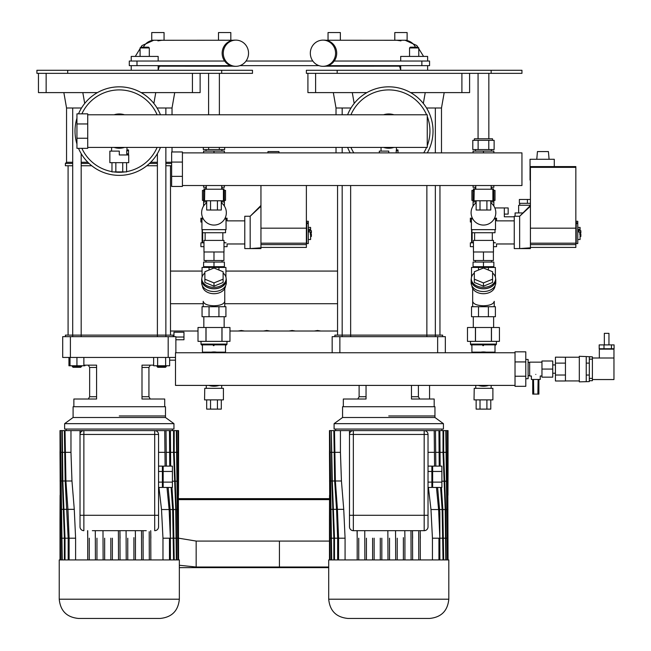 <?xml version="1.0" encoding="UTF-8"?>
<svg xmlns="http://www.w3.org/2000/svg" width="651" height="651" viewBox="0 0 651 651"><rect width="100%" height="100%" fill="white"/><g stroke="black" fill="none" stroke-linecap="round" stroke-linejoin="round"><path stroke-width="0.98" d="M432.638 484.718L431.873 484.718M432.638 468.858L431.873 468.858M353.338 430.596A3.849 3.849 0 0 0 349.489 434.445A3.849 3.849 0 0 1 353.338 430.596L353.338 434.445L424.175 434.445L424.175 515.283L349.489 515.283L349.489 434.445L349.489 526.83A3.849 3.849 0 0 0 353.338 530.679A3.849 3.849 0 0 1 349.489 526.83A3.849 3.849 0 0 0 353.338 530.679L424.175 530.679A3.849 3.849 0 0 0 428.024 526.83A3.849 3.849 0 0 1 424.175 530.679A3.849 3.849 0 0 0 428.024 526.83L428.024 434.445A3.849 3.849 0 0 0 424.175 430.596L351.027 430.596L351.027 431.361M432.638 482.122L432.638 487.453L441.883 487.453L441.883 466.116L432.638 466.116L432.638 482.122L441.883 482.122M432.638 471.454L441.883 471.454M428.024 466.116L431.873 466.116L431.873 487.453L428.024 487.453M431.873 482.122L428.024 482.122M431.873 471.454L428.024 471.454M350.222 152.887A44.268 44.268 0 0 1 347.61 147.419M347.61 114.779A44.268 44.268 0 0 1 388.753 86.827A44.268 44.268 0 0 1 427.292 152.887M336.022 114.779L336.022 108.001L333.32 92.605L336.022 108.001L350.987 108.001M426.527 108.001L441.492 108.001L444.194 92.605M469.599 73.351L469.599 92.605L410.618 92.605M307.915 73.351L307.915 92.605L366.895 92.605M427.634 65.653L427.634 70.275M400.69 65.653L400.69 70.275M418.78 47.946L418.015 47.181L410.317 47.181L409.544 47.946L418.78 47.946L418.78 56.417M409.544 47.946L409.544 56.417M400.69 61.039L400.69 56.417L427.634 56.417L427.634 61.039M306.377 70.275L306.377 73.351L521.947 73.351L521.947 70.275L306.377 70.275M435.34 185.527L435.34 335.127L426.869 335.127L442.647 335.127L442.647 336.665M350.645 185.527L350.645 335.127L342.174 335.127L426.869 335.127L426.869 336.665M445.341 352.752L445.341 336.665L437.643 336.665L437.643 352.752M339.871 352.752L339.871 336.665L332.165 336.665L332.165 352.752M339.871 336.665L437.643 336.665M334.866 336.665L334.866 335.127L342.174 335.127L342.174 336.665M434.184 406.729L434.184 399.022L411.473 399.022L411.473 385.4M366.041 396.719L359.116 396.719L359.116 385.4M419.732 399.022L418.398 396.719L411.473 396.719M418.398 396.719L418.398 385.4M388.753 415.965L434.949 415.965L388.753 415.965M388.753 406.729L434.949 406.729L434.949 417.503L342.564 417.503L342.564 406.729L388.753 406.729M366.041 385.4L366.041 399.022L343.329 399.022L343.329 406.729M335.631 430.596L335.631 429.05M441.883 430.596L441.883 429.05M334.093 423.663L443.421 423.663L443.421 429.05L334.093 429.05L334.093 423.663L342.564 417.503M443.421 423.663L434.949 417.503M328.706 599.205L328.706 559.933L448.808 559.933L448.808 599.205L328.706 599.205C329.845 610.89 336.258 617.311 347.951 618.45L429.562 618.45C441.256 617.311 447.668 610.89 448.808 599.205M420.22 531.655L420.326 559.933M432.435 559.933L432.435 538.198L430.978 509.538L428.431 487.453M425.673 430.897L424.175 430.596A3.849 3.849 0 0 1 428.024 434.445L424.175 434.445L424.175 430.596M425.673 430.596L448.043 430.596L448.043 470.535L448.043 430.596M331.31 559.933L329.878 430.596L329.479 452.331L330.081 559.933M329.878 430.596L331.717 559.933M333.841 559.933L333.841 538.198L331.839 481.203L331.31 430.596L330.081 430.596M331.31 430.596L332.303 480.991L334.492 538.198L334.492 559.933M337.641 559.933L337.641 538.198L336.559 509.538L334.671 481.203L333.841 430.596L331.717 430.596M333.841 430.596L334.492 430.596L335.379 480.991L337.405 509.334L338.577 538.198L338.577 559.933M349.489 452.331L349.489 430.596L334.492 430.596M349.489 430.596L351.027 430.596M420.188 530.679L420.326 538.198M418.78 559.933L418.683 531.672M412.514 531.468L412.62 559.933M412.49 530.679L412.62 538.198M364.885 559.933L364.755 530.679M366.432 538.198L366.432 559.933M411.082 559.933L410.976 531.46M404.922 537.392L404.922 559.933M404.792 530.679L404.922 538.198M403.384 559.933L403.384 537.62M397.224 538.198L397.224 559.933M395.686 559.933L395.548 530.679M389.526 538.198L389.526 559.933M329.878 559.933L329.471 430.596M329.479 538.198L329.479 559.933L329.471 519.994L329.878 538.198M329.552 495.265L329.471 519.994M357.187 559.933L357.187 530.679M358.734 538.198L358.734 559.933M357.187 538.198L357.057 530.679L357.187 538.198M380.29 538.198L380.29 559.933M381.828 538.198L381.828 559.933M372.592 538.198L372.592 559.933M374.13 538.198L374.13 559.933M387.988 559.933L387.85 530.679M438.937 559.933L438.937 538.198L439.84 538.198L439.84 512.483L437.61 487.453M439.84 533.641L439.873 559.933M435.478 430.596L435.836 466.116M434.575 466.116L434.193 430.596M439.84 538.198L438.603 509.538L436.463 487.453M439.213 466.116L438.937 430.596M443.022 559.933L442.135 509.538L440.589 487.453M441.419 487.453L442.843 509.334L443.673 559.933M439.873 430.596L440.133 466.116M446.204 430.596L447.636 559.933M447.432 559.933L445.789 430.596M445.789 559.933L445.211 509.538L443.022 452.331L443.022 430.596M443.673 430.596L443.673 452.331L445.675 509.334L446.204 559.933M447.961 495.265L448.043 470.535M447.636 430.596L448.043 559.933L447.432 430.596M340.432 430.596L340.432 452.331L341.433 480.991L343.736 509.334L345.079 538.198L345.079 559.933M169.634 360.158L175.493 360.158M329.528 498.658L178.512 498.658M329.528 499.61L178.52 499.61L329.528 499.61M173.955 336.665L173.955 332.222L183.964 332.222L183.964 339.749L175.876 339.749M183.964 339.749L183.964 337.023L175.876 337.023M179.342 567.631L328.706 567.631M337.56 331.017L229.966 331.017M198.01 331.017L170.489 331.017M322.953 66.312L324.084 66.312A13.085 12.629 -90 0 0 326.916 65.979A13.085 12.629 -90 0 0 336.632 51.746A13.085 12.629 -90 0 0 324.084 40.134L322.953 40.134A13.085 12.629 -90 0 0 320.121 40.468A13.085 12.629 -90 0 0 310.405 54.7A13.085 12.629 -90 0 0 322.953 66.312A13.085 12.629 -90 0 0 325.785 65.979A13.085 12.629 -90 0 0 335.501 51.746A13.085 12.629 -90 0 0 322.953 40.134M235.906 66.312L234.775 66.312A13.085 12.629 -90 0 1 231.943 65.979A13.085 12.629 -90 0 1 222.227 51.746A13.085 12.629 -90 0 1 234.775 40.134L235.906 40.134A13.085 12.629 -90 0 1 238.738 40.468A13.085 12.629 -90 0 1 248.454 54.7A13.085 12.629 -90 0 1 235.906 66.312A13.085 12.629 -90 0 1 233.074 65.979A13.085 12.629 -90 0 1 223.358 51.746A13.085 12.629 -90 0 1 235.906 40.134M394.799 40.248L407.119 40.248L407.119 32.55L394.799 32.55L394.799 40.248M328.039 40.248L328.039 32.55L340.359 32.55L340.359 40.248L334.199 40.248M157.9 40.248L151.74 40.248L151.74 32.55L164.06 32.55L164.06 40.248L157.9 40.248M224.66 40.248L218.5 40.248L218.5 32.55L230.82 32.55L230.82 40.248M328.706 567.021L279.434 567.021L279.434 541.071L329.471 541.071M325.76 40.248L396.915 40.289C402.123 40.899 402.123 40.899 396.915 40.289L400.951 40.85M400.69 66.199L396.915 66.15C402.123 65.548 402.123 65.548 396.915 66.15L325.76 66.199M397.973 66.199L400.69 65.775M196.163 567.021L279.434 567.021L279.434 541.071L196.163 541.071L196.163 567.021L179.342 565.263M233.099 66.199L161.944 66.15C156.736 65.548 156.736 65.548 161.944 66.15L158.169 65.775M233.099 40.248L161.944 40.289C156.736 40.899 156.736 40.899 161.944 40.289L157.908 40.85M429.562 61.039L429.562 65.653L429.562 61.039L334.215 61.039M224.644 61.039L129.297 61.039L129.297 65.653L230.828 65.653M239.853 65.653L319.006 65.653M328.031 65.653L429.562 65.653M312.822 61.039L246.037 61.039M391.723 147.972L393.953 147.419L388.753 148.233L383.553 147.419A17.129 17.129 0 0 0 393.961 147.419M383.553 147.419L388.753 148.233M388.753 152.887L388.753 151.113L379.321 151.113L379.321 152.887M397.997 152.887L397.997 149.958L396.369 149.958M396.223 151.024L396.41 150.023M396.215 152.887L396.215 150.731L397.997 150.731M396.459 147.419L396.459 149.958L397.997 149.958M393.961 114.779A17.129 17.129 0 0 0 383.553 114.779M114.088 147.419A17.129 17.129 0 0 0 124.487 147.419L119.288 148.233L114.088 147.419L119.288 148.233M122.258 147.972L124.487 147.419M119.288 154.962L119.288 151.113L109.856 151.113L109.856 162.66L128.719 162.66L128.719 154.962L119.288 154.962M126.904 154.58L128.524 154.58L128.524 149.958L126.904 149.958M126.937 154.523L126.758 153.514M128.524 154.58L126.986 154.962M126.758 151.024L126.937 150.023M128.524 153.807L126.742 153.807L126.742 150.731L128.524 150.731M126.986 147.419L126.986 149.958L128.524 149.958M111.972 162.66L111.972 171.905L115.845 171.905L115.845 162.66M122.73 162.66L122.73 171.905L126.603 171.905L126.603 162.66M122.73 171.905L115.845 171.905M124.487 114.779A17.129 17.129 0 0 0 114.088 114.779M224.652 147.419L224.652 149.575L208.654 149.575L208.654 147.419M219.322 149.575L219.322 147.419M208.654 149.575L203.315 149.575L203.315 147.419M537.864 394.099L538.117 379.468L533.503 379.468L533.755 394.099L538.89 394.099L538.89 379.468M532.73 379.468L532.73 394.099L533.755 394.099M541.966 362.151L529.654 362.151L529.654 376.009L531.379 376.009L531.379 379.468L533.503 379.468M535.806 374.406C541.51 376.18 541.51 376.18 535.806 374.406C530.109 376.18 530.109 376.18 535.806 374.406M538.117 379.468L540.232 379.468L540.232 376.009L541.966 376.009M552.748 369.076L552.748 360.996L541.966 360.996L541.966 377.157L552.748 377.157L552.748 369.076L541.966 369.076M525.796 359.45L528.107 359.45L528.107 378.703L525.796 378.703M565.45 375.033L555.441 375.033L555.441 380.99L565.45 380.99L565.45 357.22L579.309 357.22M586.242 369.076L586.242 363.12L589.318 363.12L589.318 375.041L586.242 375.041L586.242 369.076M586.242 356.569L579.309 356.292L579.309 381.86L589.318 381.592L589.318 380.705L592.394 380.705L592.394 356.838L586.242 356.569L586.242 363.12M586.242 381.592L586.242 375.041M565.45 363.12L555.441 363.12L555.441 357.163L565.45 357.22M555.441 375.033L555.441 363.12M87.722 114.779L427.251 114.779L427.251 147.419L87.722 147.419M87.722 123.959L87.722 113.852L76.94 113.852L76.94 148.347L87.722 148.347L87.722 123.959L76.94 123.959M87.722 138.24L76.94 138.24M213.984 189.229L204.756 189.229L204.552 200.777L223.415 200.777L223.415 189.229L213.984 189.229M217.434 200.777L217.434 210.013L210.542 210.013L210.542 200.777M206.676 200.777L206.676 210.013L210.542 210.013M217.434 210.013L221.299 210.013L221.299 200.777M483.457 189.229L474.221 189.229L474.026 200.777L492.888 200.777L492.888 189.229L483.457 189.229M486.899 200.777L486.899 210.013L480.015 210.013L480.015 200.777M476.141 200.777L476.141 210.013L480.015 210.013M486.899 210.013L490.773 210.013L490.773 200.777M182.418 152.887L521.947 152.887L521.947 185.527L182.418 185.527M182.418 162.066L182.418 151.96L171.644 151.96L171.644 186.455L182.418 186.455L182.418 162.066L171.644 162.066M182.418 176.356L171.644 176.356M515.022 352.752L175.493 352.752L175.493 385.4L515.022 385.4M515.022 386.32L515.022 351.833L525.796 351.833L525.796 386.32L515.022 386.32M515.022 376.221L525.796 376.221M515.022 361.932L525.796 361.932M213.341 345.64L213.984 345.64C228.875 345.64 228.875 345.64 213.984 345.64C199.092 345.64 199.092 345.64 213.984 345.64L213.984 344.867L226.247 344.867A0.773 0.773 0 0 0 226.963 344.102L201.013 344.102A0.773 0.773 0 0 0 201.729 344.867L202.437 345.64L202.437 352.142L211.429 352.142M219.192 352.752A17.129 17.129 0 0 0 208.784 352.752M208.784 385.4A17.129 17.129 0 0 0 213.984 386.206L208.784 385.4L213.984 386.206L219.184 385.4L213.984 386.206A17.129 17.129 0 0 0 219.192 385.4M213.984 399.877L204.552 399.877L204.756 388.321L223.415 388.321L223.415 399.877L213.984 399.877M206.676 399.877L206.676 409.113L221.299 409.113L221.299 399.877M210.542 399.877L210.542 409.113M217.434 399.877L217.434 409.113M213.984 344.867L201.729 344.867M224.147 327.502L224.147 316.72M203.828 327.502L203.828 316.72M198.01 341.36L198.01 327.502L205.96 327.502L205.96 341.36L198.01 341.36L198.01 327.502M206.041 341.36L206.041 327.502L221.934 327.502L221.934 341.36L205.96 341.36M222.015 341.36L222.015 327.502L229.966 327.502L229.966 341.36L221.934 341.36M229.966 327.502L229.966 341.36M201.672 280.093L201.672 282.819A12.32 8.707 0 0 0 213.984 291.526A12.32 8.707 0 0 0 226.304 282.819L226.304 280.093A12.32 8.707 180 0 1 213.984 288.8A12.32 8.707 180 0 1 201.672 280.093A12.32 8.707 180 0 1 201.826 278.718M226.149 278.718A12.32 8.707 180 0 1 226.304 280.093M224.766 288.466L224.766 301.323C224.115 304.033 220.518 305.522 213.984 305.791C207.449 305.522 203.861 304.033 203.21 301.323L203.21 306.711M223.114 273.046A12.166 8.601 180 0 1 226.149 278.734A12.166 8.601 180 0 1 213.984 287.335A12.166 8.601 180 0 1 201.826 278.734A12.166 8.601 180 0 1 204.862 273.046M226.149 278.734L226.149 280.093A12.166 8.601 180 0 1 213.984 288.694A12.166 8.601 180 0 1 201.826 280.093L201.826 278.734M213.984 268.017L204.862 271.744L204.862 282.453L213.984 286.18L223.114 282.453L223.114 271.744L213.984 268.017M204.862 279.189L213.984 282.916L223.114 279.189M213.984 282.916L213.984 286.18M225.921 316.72L202.054 316.72L202.054 306.711L225.921 306.711L225.921 316.72M202.445 285.862A11.547 8.17 0 0 0 213.984 293.707A11.547 8.17 0 0 0 225.531 285.862M202.054 277.066L202.054 267.447L209.044 267.447L209.044 270.035M209.044 267.447L218.931 267.447L218.931 270.035M218.931 267.447L225.921 267.447L225.921 277.066M209.044 316.72L209.044 306.711M218.931 316.72L218.931 306.711M203.975 242.815L200.899 242.815L200.899 246.664L203.975 246.664M202.909 218.175L200.899 218.175L200.899 222.024L201.94 222.024M225.173 242.815L223.993 242.156M226.068 242.815C227.402 244.345 227.402 244.345 226.068 242.815L223.993 242.815M279.059 152.887L278.945 151.577L267.976 151.577L267.862 152.887M310.608 236.516L311.381 236.451L311.381 234.132L310.226 234.132M308.297 231.976L310.608 231.976L310.608 239.519L308.297 239.519M308.297 230.308L310.608 230.308L310.608 227.411L308.297 227.411M308.297 229.217L310.608 229.217M310.226 233.017L311.381 233.017L311.381 230.698L309.07 230.495M309.07 231.976L309.07 230.308M306.759 243.58L306.759 221.259L308.297 221.259L308.297 243.58L306.759 243.58M260.953 185.527L260.953 248.584L250.171 248.584L260.953 247.819M260.953 247.429L306.377 247.429L306.377 185.527M260.953 228.184L306.377 228.184M260.953 205.472L250.171 216.254L244.784 216.254L244.784 248.584L250.171 248.584L250.171 216.254L260.953 206.245M226.068 222.024C227.402 220.494 227.402 220.494 226.068 222.024L226.035 222.024M202.673 232.724L202.673 242.815M225.067 218.175L227.077 218.175L227.077 220.868L244.784 220.868M204.056 251.978L204.056 260.522L223.92 260.522L223.92 251.978M213.984 251.978L223.993 251.978L223.993 240.422L203.975 240.422L203.975 251.978L213.984 251.978L213.984 260.522M223.993 246.664L227.077 246.664L227.077 243.97L244.784 243.97M202.127 229.648L202.127 242.815M203.592 204.739L203.551 206.082M224.416 206.082L224.383 204.739M203.592 200.386L202.437 200.386L202.437 190.385L204.756 190.385M223.415 190.385L225.539 190.385L225.539 200.386L224.383 200.386M222.032 260.522L222.032 262.06M205.944 260.522L205.944 262.06M203.975 267.447L203.975 266.682M223.993 267.447L223.993 266.682M224.383 266.682L203.592 266.682L203.592 262.06L224.383 262.06L224.383 266.682M213.984 262.06L213.984 266.682M482.806 345.64L483.457 345.64C498.349 345.64 498.349 345.64 483.457 345.64C468.557 345.64 468.557 345.64 483.457 345.64L483.457 344.867L495.712 344.867A0.773 0.773 0 0 0 496.428 344.102L470.486 344.102A0.773 0.773 0 0 0 471.194 344.867L471.91 345.64L471.91 352.142L480.894 352.142M488.657 352.752A17.129 17.129 0 0 0 478.257 352.752M478.257 385.4A17.129 17.129 0 0 0 483.457 386.206L478.257 385.4L483.457 386.206L488.657 385.4L483.457 386.206A17.129 17.129 0 0 0 488.657 385.4M483.457 399.877L474.026 399.877L474.221 388.321L492.888 388.321L492.888 399.877L483.457 399.877M476.141 399.877L476.141 409.113L490.773 409.113L490.773 399.877M480.015 399.877L480.015 409.113M486.899 399.877L486.899 409.113M483.457 344.867L471.194 344.867M493.621 327.502L493.621 316.72M473.293 327.502L473.293 316.72M467.483 341.36L467.483 327.502L475.425 327.502L475.425 341.36L467.483 341.36L467.483 327.502M475.507 341.36L475.507 327.502L491.399 327.502L491.399 341.36L475.425 341.36M491.481 341.36L491.481 327.502L499.431 327.502L499.431 341.36L491.399 341.36M499.431 327.502L499.431 341.36M471.137 280.093L471.137 282.819A12.32 8.707 0 0 0 483.457 291.526A12.32 8.707 0 0 0 495.777 282.819L495.777 280.093A12.32 8.707 180 0 1 483.457 288.8A12.32 8.707 180 0 1 471.137 280.093A12.32 8.707 180 0 1 471.291 278.718M495.623 278.718A12.32 8.707 180 0 1 495.777 280.093M494.231 306.711L494.231 301.323C493.58 304.033 489.991 305.522 483.457 305.791C476.923 305.522 473.326 304.033 472.675 301.323L472.675 306.711M492.579 273.046A12.166 8.601 180 0 1 495.623 278.734A12.166 8.601 180 0 1 483.457 287.335A12.166 8.601 180 0 1 471.291 278.734A12.166 8.601 180 0 1 474.335 273.046M495.623 278.734L495.623 280.093A12.166 8.601 180 0 1 483.457 288.694A12.166 8.601 180 0 1 471.291 280.093L471.291 278.734M483.457 268.017L474.335 271.744L474.335 282.453L483.457 286.18L492.579 282.453L492.579 271.744L483.457 268.017M474.335 279.189L483.457 282.916L492.579 279.189M483.457 282.916L483.457 286.18M495.387 316.72L471.519 316.72L471.519 306.711L495.387 306.711L495.387 316.72M471.918 285.862A11.547 8.17 0 0 0 483.457 293.707A11.547 8.17 0 0 0 494.996 285.862M471.519 277.066L471.519 267.447L478.509 267.447L478.509 270.035M478.509 267.447L488.396 267.447L488.396 270.035M488.396 267.447L495.387 267.447L495.387 277.066M478.509 316.72L478.509 306.711M488.396 316.72L488.396 306.711M473.448 242.815L470.364 242.815L470.364 246.664L473.448 246.664M472.374 218.175L470.364 218.175L470.364 222.024L471.405 222.024M494.646 242.815L493.466 242.156M495.533 242.815C496.868 244.345 496.868 244.345 495.533 242.815L493.466 242.815M549.086 159.275L548.419 151.577L537.441 151.577L536.774 159.275M580.082 236.516L580.847 236.451L580.847 234.132L579.691 234.132M577.771 231.976L580.082 231.976L580.082 239.519L577.771 239.519M577.771 230.308L580.082 230.308L580.082 227.411L577.771 227.411M577.771 229.217L580.082 229.217M579.691 233.017L580.847 233.017L580.847 230.698L578.536 230.495M578.536 231.976L578.536 230.308M576.233 243.58L576.233 221.259L577.771 221.259L577.771 243.58L576.233 243.58M554.286 166.591L554.286 159.275L530.036 159.275L530.036 180.067M530.419 247.429L575.842 247.429L575.842 166.591L530.419 166.591L530.419 248.584L519.644 248.584L530.419 247.819M530.419 228.184L575.842 228.184M530.419 205.472L519.644 216.254L514.249 216.254L514.249 248.584L519.644 248.584L519.644 216.254L530.419 206.245M495.533 222.024C496.868 220.494 496.868 220.494 495.533 222.024L495.501 222.024M472.146 232.724L472.146 242.815M494.54 218.175L496.542 218.175L496.542 220.868L514.249 220.868M473.521 251.978L473.521 260.522L493.385 260.522L493.385 251.978M483.457 251.978L493.466 251.978L493.466 240.422L473.448 240.422L473.448 251.978L483.457 251.978L483.457 260.522M493.466 246.664L496.542 246.664L496.542 243.97L514.249 243.97M471.601 229.648L471.601 242.815M493.889 206.082L493.849 204.739M473.065 200.386L471.91 200.386L471.91 190.385L474.221 190.385M492.888 190.385L495.004 190.385L495.004 200.386L493.849 200.386M491.497 260.522L491.497 262.06M475.409 260.522L475.409 262.06M473.448 267.447L473.448 266.682M493.466 267.447L493.466 266.682M493.849 266.682L473.065 266.682L473.065 262.06L493.849 262.06L493.849 266.682M483.457 262.06L483.457 266.682M221.299 202.746A12.361 12.361 0 0 1 213.984 225.067A12.361 12.361 0 0 1 206.676 202.746M203.275 218.866L201.94 218.866L201.94 229.648L226.035 229.648L226.035 218.866L224.701 218.866M202.437 229.648L202.437 232.724L225.539 232.724L225.539 229.648M223.415 191.15L224.383 191.15L224.383 201.932L221.299 201.932M206.676 201.932L203.592 201.932L203.592 191.15L204.756 191.15M490.773 202.746A12.361 12.361 0 0 1 483.457 225.067A12.361 12.361 0 0 1 476.141 202.746M472.74 218.866L471.405 218.866L471.405 229.648L495.501 229.648L495.501 218.866L494.166 218.866M471.91 229.648L471.91 232.724L495.004 232.724L495.004 229.648M492.888 191.15L493.849 191.15L493.849 201.932L490.773 201.932M476.141 201.932L473.065 201.932L473.065 191.15L474.221 191.15M206.058 188.839L203.975 188.839L203.975 190.385M223.993 190.385L223.993 188.839L221.918 188.839M203.592 185.527L203.592 187.301L206.286 187.301M224.383 185.527L224.383 187.301L221.69 187.301M203.592 152.887L203.592 151.113L224.383 151.113L224.383 152.887M213.984 152.887L213.984 151.113M592.394 379.549L613.958 379.549L613.958 349.139L599.327 349.139L599.327 357.993M604.331 344.9L604.331 333.353L608.954 333.353L608.954 344.9M599.189 348.749L599.189 344.9L614.088 344.9L614.088 348.749L599.189 348.749M611.46 348.749L611.46 344.9M604.006 348.749L604.006 344.9M592.394 357.993L613.958 357.993M589.318 375.041L589.318 380.705M592.394 356.838L589.318 356.838L589.318 363.12M530.419 205.244L518.644 205.244L518.644 212.942M530.419 203.315L519.368 203.315L519.368 199.466L527.416 199.466L527.416 203.315M530.419 199.466L527.416 199.466M515.096 216.254L515.096 212.942L522.948 212.942M475.523 189.229L475.523 187.301L475.523 188.839L473.448 188.839L473.448 190.385M493.466 190.385L493.466 188.839L491.383 188.839L491.383 187.301L491.383 188.839M473.065 185.527L473.065 187.301L475.759 187.301M493.849 185.527L493.849 187.301L491.155 187.301M473.065 152.887L473.065 151.113L493.849 151.113L493.849 152.887M483.457 152.887L483.457 151.113M474.367 138.801L474.367 140.339L474.367 138.801L492.538 138.801L492.538 140.339L492.538 138.801M478.119 140.339L494.125 140.339L494.125 149.575L478.119 149.575L478.119 140.339L472.789 140.339L472.789 149.575L478.119 149.575M488.787 149.575L488.787 140.339M508.171 214.098L504.322 214.098L508.171 214.098L508.171 207.938L504.322 207.938L504.322 216.791L514.249 216.791M494.85 207.938L504.322 207.938M163.173 484.718L162.4 484.718M163.173 468.858L162.4 468.858M92.344 530.679L146.239 530.679M163.173 482.122L163.173 487.453L172.409 487.453L172.409 466.116L163.173 466.116L163.173 482.122L172.409 482.122M163.173 471.454L172.409 471.454M158.551 466.116L162.4 466.116L162.4 487.453L158.551 487.453M162.4 482.122L158.551 482.122M162.4 471.454L158.551 471.454M83.873 430.596A3.849 3.849 0 0 0 80.024 434.445L80.024 515.283L80.024 434.445A3.849 3.849 0 0 1 83.873 430.596L83.873 434.445L154.702 434.445L154.702 530.679A3.849 3.849 0 0 0 158.551 526.83A3.849 3.849 0 0 1 154.702 530.679A3.849 3.849 0 0 0 158.551 526.83L158.551 434.445A3.849 3.849 0 0 0 154.702 430.596L81.562 430.596L81.562 431.361M158.551 515.283L80.024 515.283L80.024 526.83A3.849 3.849 0 0 0 83.873 530.679A3.849 3.849 0 0 1 80.024 526.83A3.849 3.849 0 0 0 83.873 530.679L83.873 434.445L80.024 434.445M149.527 163.434L157.396 163.434M165.867 163.434L171.644 163.434M72.709 162.278L66.548 162.278L65.393 163.434L72.709 163.434M81.18 163.434L89.057 163.434M65.393 163.434L65.393 165.745L72.709 165.745M81.18 165.745L91.734 165.745A44.268 44.268 0 0 1 78.519 148.347M160.439 147.419A44.268 44.268 0 0 1 91.734 165.745M76.94 144.009A44.268 44.268 0 0 1 76.94 118.189M78.519 113.852A44.268 44.268 0 0 1 160.439 114.779M146.849 165.745L157.396 165.745M165.867 165.745L171.644 165.745M66.548 162.278L66.548 108.001L63.855 92.605L66.548 108.001L81.521 108.001M157.054 108.001L172.027 108.001L174.72 92.605M200.126 73.351L200.126 92.605L141.153 92.605M38.45 73.351L38.45 92.605L97.43 92.605M158.169 65.653L158.169 70.275M131.225 65.653L131.225 70.275M149.315 47.946L148.542 47.181L140.844 47.181L140.079 47.946L149.315 47.946L149.315 56.417M140.079 47.946L140.079 56.417M131.225 61.039L131.225 56.417L158.169 56.417L158.169 61.039M36.912 70.275L36.912 73.351L252.482 73.351L252.482 70.275L36.912 70.275M81.562 366.537L72.326 366.537L73.091 367.302L80.797 367.302L81.562 365.764M72.326 366.537L72.326 365.764M70.015 357.448L70.015 365.764L84.947 365.764L84.947 365.154M76.94 357.448L76.94 365.764M83.873 357.448L83.873 365.764M165.867 147.419L165.867 335.127L157.396 335.127L173.182 335.127L173.182 336.665M81.18 153.62L81.18 335.127L72.709 335.127L157.396 335.127L157.396 336.665M68.941 357.448L68.941 365.764L70.015 365.764M161.635 366.537L157.013 366.537L157.786 367.302L165.484 367.302L166.249 366.537L161.635 366.537M157.632 357.448L157.632 365.764L169.634 365.764L169.634 357.448M165.631 357.448L165.631 365.764M153.636 357.448L153.636 365.764L157.632 365.764M70.398 357.448L70.398 336.665L62.699 336.665L62.699 357.448L175.493 357.448M175.876 336.665L175.876 352.752L175.876 336.665L168.178 336.665L168.178 357.448M70.398 336.665L168.178 336.665M65.393 336.665L65.393 335.127L72.709 335.127L72.709 336.665M164.711 406.729L164.711 399.022L141.999 399.022L141.999 365.154L153.636 365.154M96.576 396.719L89.651 396.719L89.651 367.457L96.576 367.457M150.267 399.022L148.933 396.719L141.999 396.719M148.933 396.719L148.933 367.457L141.999 367.457M119.288 415.965L165.484 415.965L119.288 415.965M119.288 406.729L165.484 406.729L165.484 417.503L73.091 417.503L73.091 406.729L119.288 406.729M83.873 365.154L96.576 365.154L96.576 399.022L73.864 399.022L73.864 406.729M66.166 430.596L66.166 429.05M172.409 430.596L172.409 429.05M64.628 423.663L173.955 423.663L173.955 429.05L64.628 429.05L64.628 423.663L73.091 417.503M173.955 423.663L165.484 417.503M59.233 599.205L59.233 559.933L179.342 559.933L179.342 599.205L59.233 599.205C60.38 610.89 66.793 617.311 78.486 618.45L160.097 618.45C171.783 617.311 178.203 610.89 179.342 599.205M150.755 531.655L150.853 559.933M162.97 559.933L162.97 538.198L161.513 509.538L158.958 487.453M156.207 430.897L154.702 430.596A3.849 3.849 0 0 1 158.551 434.445L154.702 434.445L154.702 430.596M156.207 430.596L178.569 430.596L178.569 470.535L178.569 430.596M61.837 559.933L60.413 430.596L60.014 452.331L60.616 559.933M60.413 430.596L62.252 559.933M64.368 559.933L64.368 538.198L62.366 481.203L61.837 430.596L60.616 430.596M61.837 430.596L62.252 430.596L62.838 480.991L65.019 538.198L65.019 559.933M68.176 559.933L68.176 538.198L65.198 481.203L64.368 430.596L62.252 430.596M64.368 430.596L65.019 430.596L65.914 480.991L67.94 509.334L69.112 538.198L69.112 559.933M80.024 452.331L80.024 430.596L65.019 430.596M80.024 430.596L81.562 430.596M150.723 530.679L150.853 538.198M149.315 559.933L149.217 531.672M143.049 531.468L143.155 559.933M143.025 530.679L143.155 538.198M95.42 559.933L95.29 530.679M96.958 538.198L96.958 559.933M141.617 559.933L141.511 531.46M135.457 537.392L135.457 559.933M135.327 530.679L135.457 538.198M133.919 559.933L133.919 537.62M127.759 538.198L127.759 559.933M126.221 559.933L126.082 530.679M119.93 530.679L120.061 559.933M119.922 530.679L120.061 538.198M60.413 559.933L60.006 430.596M60.014 538.198L60.014 559.933L60.006 519.994L60.413 538.198M60.087 495.265L60.006 519.994M87.722 559.933L87.722 530.679M89.26 538.198L89.26 559.933M87.722 538.198L87.592 530.679L87.722 538.198M110.816 538.198L110.816 559.933M112.363 538.198L112.363 559.933M103.118 559.933L102.988 530.679M104.656 538.198L104.656 559.933M118.523 559.933L118.384 530.679M169.472 559.933L169.472 538.198L170.375 538.198L170.375 512.483L168.145 487.453M170.375 533.641L170.407 559.933M166.013 430.596L166.371 466.116M165.102 466.116L164.727 430.596M170.375 538.198L169.13 509.538L166.99 487.453M169.74 466.116L169.472 430.596M173.557 559.933L172.661 509.538L171.115 487.453M171.954 487.453L173.378 509.334L174.208 559.933M170.407 430.596L170.668 466.116M176.738 430.596L178.162 559.933M177.967 559.933L176.323 430.596M176.323 559.933L175.746 509.538L173.557 452.331L173.557 430.596M174.208 430.596L174.208 452.331L176.209 509.334L176.738 559.933M178.488 495.265L178.569 470.535M178.162 430.596L178.569 559.933L177.967 430.596M70.967 430.596L70.967 452.331L71.968 480.991L74.271 509.334L75.606 538.198L75.606 559.933M349.489 434.445L353.338 434.445L353.338 530.679M428.024 515.283L424.175 515.283L424.175 530.679M423.711 152.887A41.192 41.192 0 0 0 426.576 147.419M427.251 145.751A41.192 41.192 0 0 0 427.251 116.448M426.576 114.779A41.192 41.192 0 0 0 350.938 114.779M350.938 147.419A41.192 41.192 0 0 0 353.802 152.887M425.233 92.605L423.329 103.452M354.185 103.452L352.281 92.605M315.613 73.351L315.613 92.605M461.901 73.351L461.901 92.605M337.169 70.275L337.169 73.351M491.155 70.275L491.155 73.351M333.841 452.331L331.717 452.331M334.655 480.991L332.303 480.991M336.543 509.334L333.678 509.334M337.641 538.198L334.492 538.198M340.432 452.331L334.492 452.331M341.433 480.991L335.379 480.991M343.736 509.334L337.405 509.334M345.079 538.198L338.577 538.198M331.31 452.331L330.081 452.331M331.831 480.991L330.391 480.991M333.084 509.334L331.204 509.334M333.841 538.198L331.717 538.198M432.435 538.198L438.937 538.198M430.978 509.538L438.603 509.538M428.024 452.331L434.193 452.331M446.204 538.198L447.432 538.198M445.683 509.538L447.123 509.538M444.43 481.203L446.309 481.203M443.673 452.331L445.789 452.331M447.375 509.538L447.978 509.538M330.138 480.991L329.536 480.991M330.846 509.334L329.837 509.334M331.31 538.198L330.081 538.198M435.478 452.331L438.937 452.331M439.612 509.538L442.135 509.538M439.873 538.198L443.022 538.198M439.873 452.331L443.022 452.331M441.883 481.203L443.836 481.203M442.859 509.538L445.211 509.538M443.673 538.198L445.789 538.198M446.667 481.203L447.676 481.203M446.204 452.331L447.432 452.331M415.501 47.181A12.971 12.515 -90 0 0 405.15 40.272L416.827 45.521L423.581 56.417M143.358 47.181A12.971 12.515 -90 0 1 153.709 40.272L141.934 45.611L135.278 56.417M136.995 61.039L136.995 65.653M421.864 61.039L421.864 65.653M226.247 344.867L225.531 345.64L225.539 352.142L216.547 352.142M306.759 222.902L308.297 222.902M260.953 244.63L306.377 244.63M260.953 243.189L306.377 243.189M495.712 344.867L495.004 345.64L495.004 352.142L486.012 352.142M576.233 222.902L577.771 222.902M530.419 244.63L575.842 244.63M530.419 243.189L575.842 243.189M530.419 167.364L575.842 167.364M589.318 378.394L592.394 378.394M589.318 359.149L592.394 359.149M81.18 162.278L87.861 162.278M150.715 162.278L157.396 162.278M165.867 162.278L171.644 162.278M113.673 171.905A41.192 41.192 0 0 0 124.911 171.905M126.603 171.636A41.192 41.192 0 0 0 157.111 147.419M157.111 114.779A41.192 41.192 0 0 0 81.88 113.852M81.88 148.347A41.192 41.192 0 0 0 111.972 171.636M155.76 92.605L153.864 103.452M84.711 103.452L82.815 92.605M46.148 73.351L46.148 92.605M192.427 73.351L192.427 92.605M67.704 70.275L67.704 73.351M221.69 70.275L221.69 73.351M64.368 452.331L62.252 452.331M65.19 480.991L62.838 480.991M67.069 509.334L64.213 509.334M68.176 538.198L65.019 538.198M70.967 452.331L65.019 452.331M71.968 480.991L65.914 480.991M74.271 509.334L67.94 509.334M75.606 538.198L69.112 538.198M61.837 452.331L60.616 452.331M62.358 480.991L60.925 480.991M63.619 509.334L61.739 509.334M64.368 538.198L62.252 538.198M162.97 538.198L169.472 538.198M161.513 509.538L169.13 509.538M158.551 452.331L164.727 452.331M176.738 538.198L177.967 538.198M176.218 509.538L177.65 509.538M174.964 481.203L176.836 481.203M174.208 452.331L176.323 452.331M178.162 452.331L178.569 452.331M178.162 538.198L178.569 538.198M177.91 509.538L178.512 509.538M60.665 480.991L60.071 480.991M61.373 509.334L60.364 509.334M61.837 538.198L60.616 538.198M166.013 452.331L169.472 452.331M170.139 509.538L172.661 509.538M170.407 538.198L173.557 538.198M170.407 452.331L173.557 452.331M172.409 481.203L174.37 481.203M173.386 509.538L175.746 509.538M174.208 538.198L176.323 538.198M177.202 481.203L178.211 481.203M176.738 452.331L177.967 452.331M336.022 152.887L336.022 147.419M441.492 152.887L441.492 108.001M439.954 185.527L439.954 335.127M337.56 185.527L337.56 335.127M435.34 108.001L435.34 152.887M426.869 108.001L426.869 108.571M426.869 185.527L426.869 335.127M350.645 108.001L350.645 108.571M342.174 108.001L342.174 114.779M342.174 147.419L342.174 152.887M342.174 185.527L342.174 335.127M435.34 335.127L435.34 336.665M350.645 335.127L350.645 336.665M359.116 396.719L357.781 399.022M314.303 331.017L317.542 330.505L320.78 331.017M288.889 331.017L292.136 330.505L295.375 331.017M263.484 331.017L266.723 330.505L269.97 331.017M238.079 331.017L241.318 330.505L244.556 331.017M429.562 385.4L429.562 399.022M400.69 69.917L399.543 66.199M159.316 66.199L158.169 69.917M158.169 66.199L160.887 66.199M196.163 541.071L178.569 538.174M381.055 151.113L381.055 147.419M111.59 151.113L111.59 147.419M208.597 114.779L208.597 73.351M219.379 114.779L219.379 73.351M478.062 138.801L478.062 73.351L478.062 138.801M488.844 138.801L488.844 73.351L488.844 138.801M529.654 375.7L528.107 375.7M529.654 362.452L528.107 362.452M552.748 364.918L555.441 364.918M565.45 380.933L579.309 380.933M552.748 373.235L555.441 373.235M337.56 271.068L225.921 271.068M202.054 271.068L170.489 271.068M337.56 303.708L224.766 303.708M203.21 303.708L170.489 303.708M206.286 189.229L206.286 185.527M221.69 189.229L221.69 185.527M475.759 189.229L475.759 185.527M491.155 189.229L491.155 185.527M202.437 352.752L202.437 352.142M201.013 341.36L201.013 344.102M206.286 385.4L206.286 388.321M221.69 385.4L221.69 388.321M226.963 341.36L226.963 344.102M225.539 352.142L225.539 352.752M224.766 306.711L224.766 301.323M306.759 223.562L308.297 223.562M471.91 352.752L471.91 352.142M470.486 341.36L470.486 344.102M475.759 385.4L475.759 388.321M491.155 385.4L491.155 388.321M496.428 341.36L496.428 344.102M495.004 352.142L495.004 352.752M472.675 288.466L472.675 301.323M576.233 223.562L577.771 223.562M473.025 206.082L473.025 204.739M203.592 201.932L203.592 206.025M222.837 240.422L222.837 232.724M205.13 240.422L205.13 232.724M224.383 201.932L224.383 206.025M473.065 201.932L473.065 206.025M492.311 240.422L492.311 232.724M474.603 240.422L474.603 232.724M493.849 201.932L493.849 206.025M206.058 151.113L206.058 149.575M206.058 187.301L206.058 189.229M221.918 187.301L221.918 189.229M221.918 151.113L221.918 149.575M519.718 205.244L519.718 203.315M475.523 151.113L475.523 149.575M475.523 187.301L475.523 188.839M491.383 187.301L491.383 189.229M491.383 151.113L491.383 149.575M172.027 151.96L172.027 147.419M172.027 114.779L172.027 108.001M170.489 165.745L170.489 335.127M68.086 165.745L68.086 335.127M165.867 108.001L165.867 114.779M157.396 108.001L157.396 108.571M157.396 153.62L157.396 335.127M81.18 108.001L81.18 108.571M72.709 108.001L72.709 335.127M157.013 365.764L157.786 367.302M165.484 367.302L166.249 365.764M165.867 335.127L165.867 336.665M81.18 335.127L81.18 336.665M89.651 396.719L88.316 399.022M88.316 365.154L89.651 367.457M148.933 367.457L150.267 365.154"/></g></svg>
